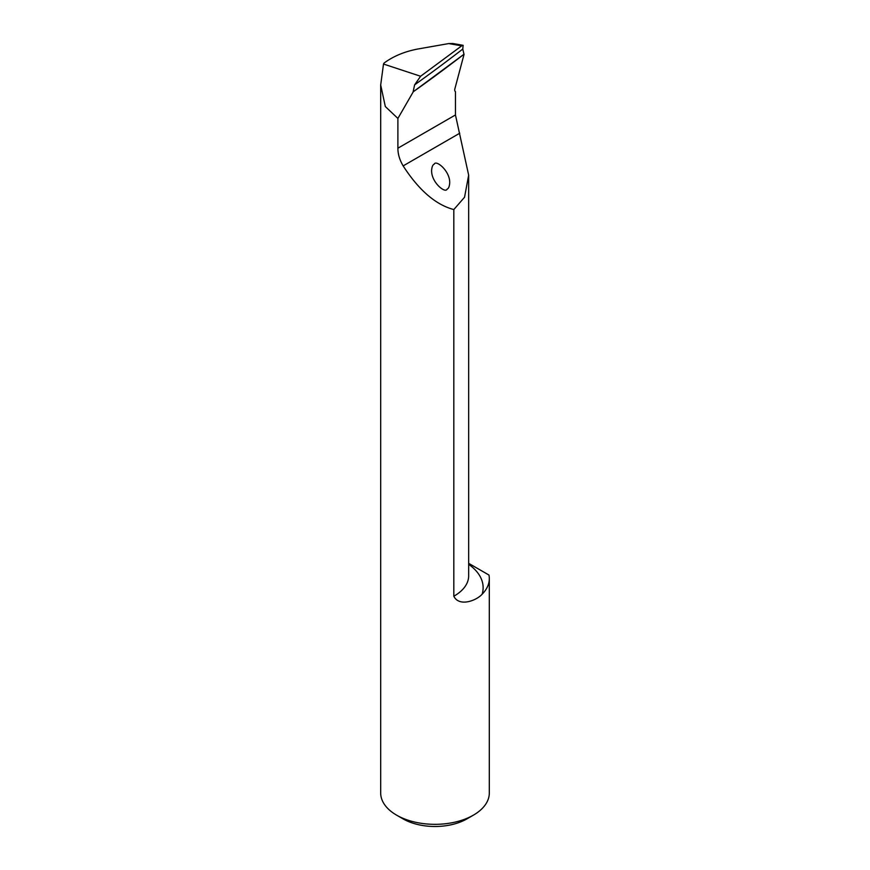 <?xml version="1.0" encoding="UTF-8"?>
<svg xmlns="http://www.w3.org/2000/svg" width="870" height="870" viewBox="0 0 870 870"><rect width="100%" height="100%" fill="white"/><g stroke="black" fill="none" stroke-linecap="round" stroke-linejoin="round"><path stroke-width="1.3" d="M463.144 45.316L452.802 43.5L448.735 43.576L418.187 48.948C404.887 51.417 393.512 56.115 384.051 63.064L383.507 64.043L420.601 76.255L461.698 45.849L463.144 45.316L462.775 49.068A1128.064 513.659 -53.3 0 1 414.62 84.847L413.109 91.883A1131.674 515.312 126.7 0 0 463.982 54.244L462.775 49.068M463.982 54.244L413.109 91.883M383.507 64.043L380.69 84.988L385.323 106.542L397.894 118.429L397.894 148.194C397.873 154.012 399.624 159.906 403.147 165.898C418.894 190.258 435.783 204.809 453.825 209.561L464.547 197.24L468.658 175.142L455.456 114.96L455.456 91.622A3.621 2.088 -60 0 1 454.858 88.86L464.069 54.299M414.62 84.847L420.601 76.255M413.163 91.97L397.894 118.429M468.658 563.325L488.962 575.048A54.31 31.353 180 0 1 489.31 578.637L489.31 792.972A54.31 31.353 180 0 1 473.41 815.146A54.31 31.353 180 0 1 396.589 815.146A54.31 31.353 180 0 1 380.69 792.972L380.69 84.988M489.31 578.637A54.31 31.353 180 0 1 482.121 594.221A63.825 36.844 0 0 0 468.658 564.315M453.825 209.561L453.825 596.222C459.175 607.195 476.445 600.626 482.121 594.221M396.589 815.146L402.995 818.844A45.262 26.133 0 0 0 467.005 818.844L473.41 815.146M447.06 189.149C445.451 193.716 431.248 182.504 431.607 170.411C431.901 166.746 432.781 164.647 434.26 164.136C435.87 159.569 450.073 170.781 449.714 182.874C449.42 186.55 448.539 188.638 447.06 189.149M448.735 43.576L461.698 45.849M468.658 175.142L468.658 575.864A49.34 28.482 180 0 1 453.825 596.222M397.894 148.194L455.456 114.96M403.147 165.898L459.741 133.219"/></g></svg>

